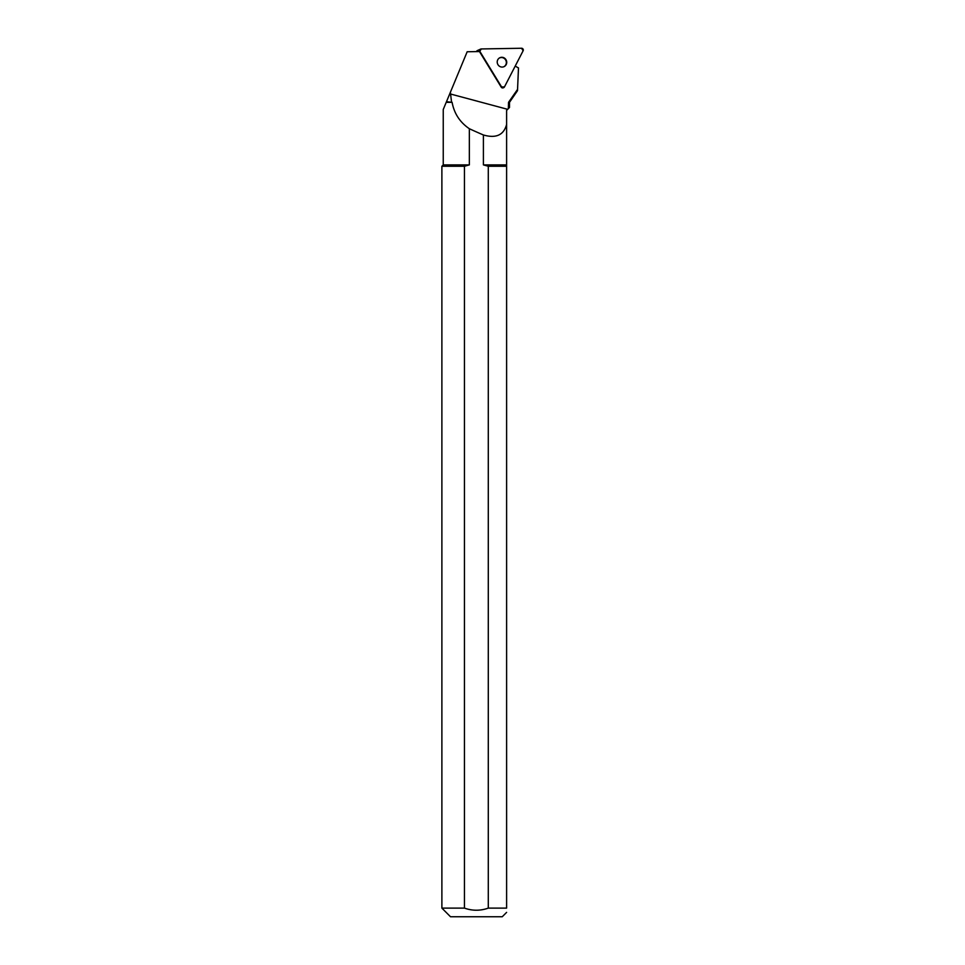 <?xml version="1.0" encoding="UTF-8"?>
<svg xmlns="http://www.w3.org/2000/svg" width="965" height="965" viewBox="0 0 965 965"><rect width="100%" height="100%" fill="white"/><g stroke="black" fill="none" stroke-linecap="round" stroke-linejoin="round"><path stroke-width="1.45" d="M476.481 51.603A1.713 1.653 -113.9 0 1 477.385 50.542L480.654 49.094A1.713 1.653 66.1 0 0 479.943 51.531L501.595 86.947A1.713 1.653 66.1 0 0 504.478 86.886L523.114 50.783A1.713 1.653 66.1 0 0 521.57 48.25L481.282 48.95A1.713 1.653 66.1 0 0 480.654 49.094M505.998 59.734A4.873 4.704 66.1 0 0 497.687 64.124A4.873 4.704 66.1 0 0 503.971 66.681A4.873 4.704 66.1 0 0 505.998 59.734M479.943 51.531L501.595 86.947L504.478 86.886L523.114 50.783L521.57 48.25L481.282 48.95L479.557 51.7A1.713 1.653 66.1 0 1 479.472 51.543L467.169 51.76L446.481 101.699L452.103 102.326L446.216 102.326L443.249 109.479L443.249 164.894L469.34 164.894L469.34 128.719A230.249 47.466 15 0 0 483.405 134.979C495.986 138.598 503.718 135.1 506.613 124.485L506.613 110.36L508.35 108.623L508.543 102.326L517.566 89.383M446.481 101.699L446.216 102.326M517.517 90.65L509.496 102.326L508.543 102.326M450.366 92.314L451.511 101.699M517.517 90.3L518.482 67.948L515.201 66.102M479.557 51.7L501.209 87.115A1.713 1.653 66.1 0 0 503.308 87.803L503.694 87.634M450.486 94.003L507.65 109.322L506.613 110.36L506.613 164.894L483.405 164.894L483.405 134.979M452.103 102.326C454.153 113.484 459.895 122.278 469.34 128.719M508.35 108.623L509.496 107.477L509.496 102.326M469.34 164.894L464.455 166.257L441.886 166.257L441.886 908.113L464.455 908.113L464.455 166.257M506.613 166.257L488.29 166.257L488.29 908.113C480.377 910.924 472.428 910.924 464.455 908.113C472.368 910.924 480.317 910.924 488.29 908.113L506.613 908.113C506.613 913.662 506.613 913.662 506.613 908.113L506.613 164.894M488.29 166.257L483.405 164.894M506.613 912.371L502.234 916.75L450.51 916.75L441.886 908.113M503.778 66.766A4.873 4.704 66.1 0 0 505.612 59.902A4.873 4.704 66.1 0 0 499.834 57.852M443.249 164.894L441.886 166.257"/></g></svg>
